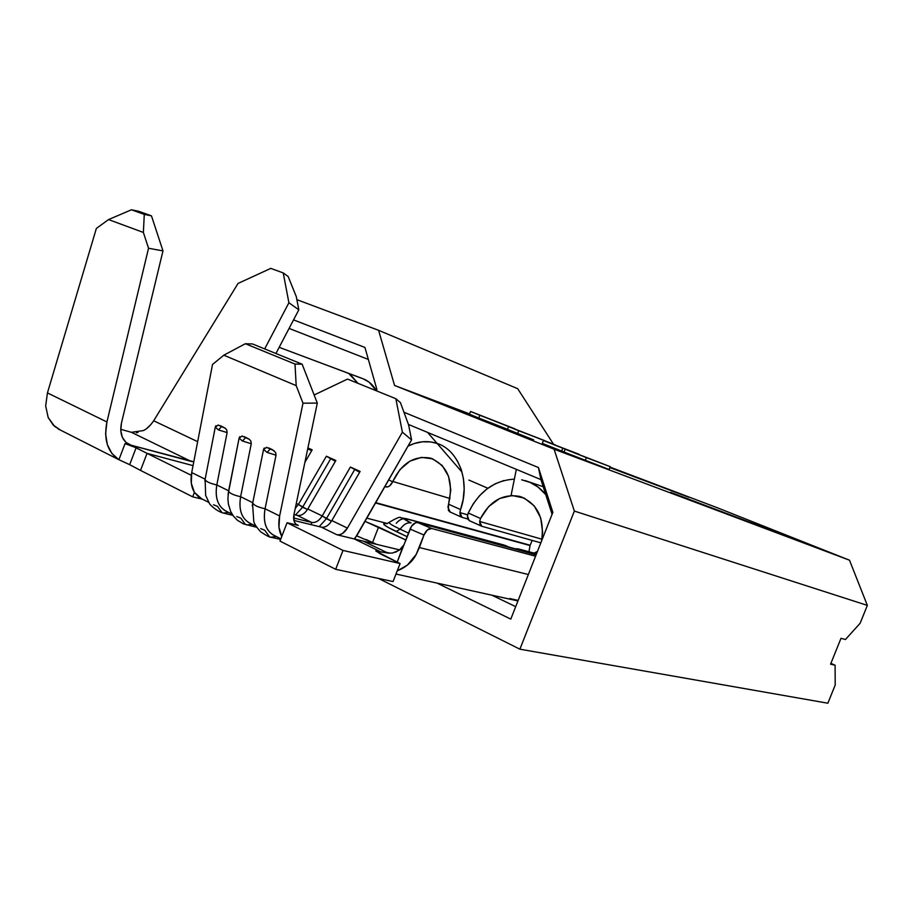 <?xml version="1.0" encoding="UTF-8"?>
<svg xmlns="http://www.w3.org/2000/svg" width="913" height="913" viewBox="0 0 913 913"><rect width="100%" height="100%" fill="white"/><g stroke="black" fill="none" stroke-linecap="round" stroke-linejoin="round"><path stroke-width="1.37" d="M252.262 505.768L252.764 502.709L240.621 496.718L251.258 443.741L250.87 441.127L249.409 439.358L245.859 437.418L242.436 441.002L251.258 443.741L250.892 441.196M242.23 436.049L239.126 438.035L228.649 490.806L216.815 484.963L227.12 432.579L218.447 429.909L215.274 427.181L205.14 479.199L191.707 472.569L212.524 364.458L223.822 355.191L296.189 385.617L302.99 403.192L317.302 403.09L293.918 514.784L294.317 521.791L295.938 524.176L298.311 525.432L296.919 524.884C294.066 523.001 293.073 519.634 293.918 514.784L317.302 403.09L302.99 403.192L279.629 515.959L278.967 527.178L281.786 536.388L287.07 522.727L343.003 550.425L287.07 522.727L298.311 525.432L296.189 524.393L298.311 525.432L287.07 522.727L281.786 536.388C278.762 530.909 278.043 524.096 279.629 515.959L265.067 508.781L276.034 455.188L267.064 452.403L276.034 455.188L275.646 452.54L272.348 449.63L270.499 448.762L267.064 452.403L263.56 449.424L252.764 502.709L240.621 496.718L251.258 443.741L242.436 441.002L239.103 438.149L228.079 494.606L228.649 490.806L216.815 484.963L227.12 432.579L226.744 430.012L225.317 428.265L221.859 426.382L218.447 429.909L227.12 432.579L226.766 430.069M232.883 515.343L223.194 513.038L228.649 512.433L223.822 513.186C216.883 511.657 209.499 504.398 209.419 503.44L205.63 495.314L205.128 479.279C205.539 481.379 209.431 483.274 216.815 484.963C214.863 497.151 217.614 505.711 225.055 510.618L226.527 511.36C218.036 506.909 214.806 498.11 216.815 484.963C209.442 483.274 205.551 481.391 205.128 479.291L204.843 480.957L205.14 479.199L191.707 472.569L212.524 364.458L223.822 355.191L245.346 343.733L252.536 343.961L302.146 364.196L317.302 403.09L302.146 364.196L295.002 364.059L245.346 343.733L252.536 343.961L302.146 364.196L295.002 364.059L296.189 385.617L223.822 355.191L245.346 343.733L295.002 364.059L296.189 385.617L302.99 403.192L279.629 515.959L265.067 508.781L276.034 455.188L275.669 452.608M276.422 536.57L270.784 537.164L276.422 536.57M252.228 524.347L246.681 524.941L252.228 524.347M530.031 545.552L375.517 502.972L530.031 545.552L528.969 551.749L530.031 545.552L532.176 540.416L530.031 545.552M375.711 502.629L530.156 545.244L375.711 502.629M128.242 444.049L131.267 445.282L126.724 443.033L131.267 445.282L191.022 461.35L131.426 432.306L191.022 461.35L193.796 461.761L125.047 443.615L133.789 446.697L147.039 453.373L140.534 470.4L129.349 464.512L140.534 470.4L147.039 453.373L136.117 447.769L129.669 464.671L118.907 459.707C107.529 452.095 103.534 439.507 106.924 421.966L148.534 248.256L162.982 250.892L121.475 422.97L120.767 430.559L122.353 437.327L126.005 442.44L131.267 445.282L125.047 443.615L118.907 459.707L111.911 453.51L107.323 444.597L105.6 433.743L106.924 421.966L47.442 392.91L45.673 405.908L48.195 417.561L53.228 425.07L60.441 430.069M275.931 353.502L298.825 309.815L296.246 296.508L288.177 276.548L283.224 272.919L270.773 268.388L283.224 272.919L288.907 302.762L264.679 348.914L288.907 302.762L298.825 309.815L275.931 353.502M197.665 441.664L153.669 420.779L238.065 283.418L270.773 268.388L238.065 283.418L153.669 420.779L197.665 441.664M131.426 432.306L120.733 429.327L131.426 432.306L143.375 430.582C146.81 429.042 150.246 425.778 153.669 420.779L153.624 420.847M128.288 444.072C121.828 439.849 119.557 432.808 121.475 422.97L162.982 250.892L151.467 215.856L138.719 211.291L151.467 215.856L144.277 214.395L131.438 209.785L138.719 211.291L131.438 209.785L144.277 214.395L143.375 232.438L108.544 219.577L131.438 209.785L108.544 219.577L143.375 232.438L148.534 248.256L106.924 421.966L47.442 392.91L96.356 228.444L108.544 219.577L96.356 228.444L47.442 392.91L45.673 405.908L48.195 417.561L54.632 426.394L60.498 430.103M147.039 453.373L193.054 465.63L147.039 453.373L191.285 475.296L147.039 453.373M366.033 539.503L376.464 544.308L356.698 535.863M387.443 523.537L366.843 518.15L387.443 523.537M385.857 486.96L384.932 486.503L387.66 486.937L389.577 485.956L392.658 481.813L388.71 479.884L392.658 481.813C390.821 485.602 388.55 487.314 385.857 486.96M449.995 498.498L392.795 481.471C401.663 463.165 414.194 455.37 430.377 458.109C447.758 465.436 453.818 480.797 448.557 504.193L450.805 489.904L448.557 476.346L442.189 465.482L432.659 458.862L421.384 457.367L409.96 461.133L399.974 469.567L392.795 481.471L449.995 498.498M387.169 523.628L384.225 523.411L384.019 524.621L388.116 527.417L407.244 536.753L396.094 531.492C383.437 525.329 380.459 522.715 387.169 523.628M390.136 553.198L386.267 552.285L363.294 541.135L399.677 549.923L336.908 534.756L321.342 527.155L293.883 520.433L321.342 527.155C325.222 527.703 328.726 525.511 331.841 520.581L360.121 471.428L350.387 467.045L322.198 515.936L307.795 508.986L335.847 460.494L326.363 456.226L298.403 504.444L296.291 503.428L298.403 504.444L295.276 508.336L298.403 504.444L307.453 509.545L302.614 507.217L330.483 459.102L302.614 507.217L295.55 514.966L302.614 507.217L298.403 504.444L326.363 456.226L335.847 460.494L307.795 508.986L322.198 515.936C319.094 520.832 315.59 523.001 311.698 522.441L297.296 515.4L293.963 514.567L297.296 515.4C301.21 515.982 304.702 513.836 307.795 508.986C304.702 513.836 301.21 515.982 297.296 515.4L311.698 522.441C315.59 523.001 319.094 520.832 322.198 515.936L331.499 521.163L326.409 518.698L354.495 469.933L326.409 518.698L319.23 526.63L326.409 518.698L322.198 515.936L350.387 467.045L360.121 471.428L331.841 520.581L347.408 528.102L331.841 520.581C328.726 525.511 325.222 527.703 321.342 527.155L336.908 534.756L354.255 538.944L379.192 551.075L354.255 538.944L357.211 534.995L411.58 439.883L408.625 424.956L400.442 402.679L395.854 398.707L402.382 432.18L347.408 528.102C344.281 533.078 340.777 535.292 336.908 534.756L339.59 534.744L342.443 533.512L347.408 528.102L402.382 432.18L411.58 439.883L402.382 432.18L395.854 398.707L347.522 379.078L395.854 398.707L400.442 402.679L408.625 424.956L411.58 439.883L354.621 539.035L363.294 541.135L386.267 552.285L390.136 553.198M406.023 540.074L365.006 521.369L378.575 527.052L372.584 542.436L378.575 527.052L406.023 540.074M140.534 470.4L192.689 496.843L202.549 499.24L192.689 496.843L194.412 492.358L201.636 498.783L198.657 497.049L194.412 492.358C191.216 486.971 190.315 480.375 191.707 472.569L191.331 483.376L194.412 492.358L192.689 496.843L140.534 470.4M245.414 524.45L240.792 518.128L236.787 516.541M221.996 512.57L217.499 506.361L213.482 504.763M379.192 551.075L375.825 550.881L380.698 554.1L400.088 563.549L393.058 581.558L335.664 569.301L343.003 550.425L400.088 563.549L343.003 550.425L335.664 569.301L279.971 541.078L281.786 536.388L279.971 541.078L335.664 569.301L393.058 581.558L400.088 563.549L375.871 551.064L388.721 553.152L392.522 553.016L399.221 550.265L403.957 544.821L397.201 562.146L403.044 546.282M266.779 447.336L263.56 449.424L252.764 502.709C253.255 504.98 257.352 507.012 265.067 508.781C262.955 521.243 265.569 529.917 272.896 534.79L274.345 535.532C265.98 531.138 262.887 522.213 265.067 508.781C257.352 507.012 253.255 504.98 252.764 502.709L252.547 503.885M240.621 496.718C238.601 509.043 241.283 517.648 248.667 522.544L250.128 523.286C241.694 518.869 238.533 510.002 240.621 496.718C233.066 494.983 229.072 493.02 228.638 490.829C229.06 493.02 233.055 494.983 240.621 496.718M269.449 536.639L264.679 530.202L260.707 528.627M304.896 462.355L312.178 449.835L307.921 447.918L312.178 449.835L304.896 462.355M314.14 394.987L347.522 379.078L314.14 394.987M293.598 517.979L311.698 522.441L293.598 517.979M397.246 570.853L407.346 565.147L416.18 554.476L419.398 547.549L423.986 535.029L410.063 529.061L403.957 544.821L411.523 526.185L415.712 522.692L417.8 522.601L533.078 553.586L534.79 553.461L537.46 551.418L533.078 553.586L536.114 554.842L417.8 522.601C414.673 522.27 412.094 524.427 410.063 529.061L423.986 535.029L416.18 554.476C412.391 561.792 406.08 567.247 397.246 570.853M457.39 460.882L461.202 469.408L463.484 478.903L464.158 489.026L463.176 499.377L460.563 509.568C470.811 481.083 458.223 448.728 435.558 442.965C426.417 440.454 417.241 441.504 408.008 446.126L414.228 443.535L422.514 441.778L430.742 441.938L437.156 443.478M449.926 511.931L448.374 510.367L448.557 504.193L460.563 509.568L459.901 512.592L467.65 514.829L459.901 512.592L460.563 509.568L448.557 504.193L447.929 507.229L450.132 511.999M541.58 540.953L542.642 532.427L540.701 517.911L534.231 505.882L524.199 498.064L512.102 495.508L499.673 498.498L488.638 506.544L480.5 518.481L468.255 513.003L473.242 503.828L479.519 495.736L486.869 489.003L495.051 483.879L503.782 480.558M521.643 479.804L530.145 482.429L537.928 486.994L545.757 494.606C540.04 487.588 533.112 482.897 524.964 480.569M396.288 523.275C399.358 519.611 402.861 518.128 406.799 518.824L400.727 517.751C400.328 516.438 396.482 517.968 389.189 522.35C388.801 523.263 392.464 525.534 400.134 529.175C403.672 524.324 407.312 522.236 411.067 522.932L404.322 519.109L408.522 519.417L505.471 545.529L508.918 547.092L503.691 544.947L406.73 518.812M406.799 518.824L408.522 519.417C402.154 517.865 403.01 519.041 411.067 522.932C407.312 522.236 403.672 524.324 400.134 529.175L396.094 531.492L400.134 529.175L408.568 533.146L400.134 529.175C392.464 525.534 388.801 523.263 389.166 522.362L386.918 523.708M518.173 600.4L509.671 598.517M528.353 574.528L419.398 547.549L528.353 574.528M388.892 553.164L386.267 552.285L388.892 553.164M540.827 542.847L481.79 526.265L540.827 542.847M523.594 551.03L520.182 549.489L534.847 553.438L520.182 549.489L523.594 551.03M518.413 548.907L520.182 549.489L518.413 548.907L517.888 549.5L518.413 548.907L515.685 548.736M467.81 519.006L462.081 517.374L467.81 519.006M459.901 512.592L460.335 515.754L462.081 517.374L459.901 512.592M535.566 556.211L431.723 528.501L427.444 529.882L423.986 535.029C426.029 530.362 428.608 528.193 431.723 528.501L417.8 522.601L431.723 528.501L535.566 556.211M469.408 520.707L467.878 519.155L467.456 515.982L468.255 513.003C478.686 491.662 494.059 480.375 514.361 479.142M481.311 526.071L469.168 520.593L467.456 515.982L468.255 513.003L480.5 518.481L479.667 521.46L541.923 539.195L479.667 521.46L480.067 524.644L481.79 526.265L479.667 521.46L480.5 518.481C489.973 500.895 503.017 493.534 519.634 496.41C537.426 503.189 544.73 518.036 541.569 540.987M395.455 552.285L400.339 549.352L403.957 544.821M274.151 450.737L266.436 447.302M264.336 447.963L263.857 448.591M249.409 439.358L241.911 436.003M239.857 436.676L239.4 437.304M225.317 428.265L218.013 425.013M216.016 425.675L215.571 426.303M335.379 461.316L326.363 456.226L335.379 461.316M228.649 490.806L227.896 498.806L228.398 504.124L230.738 511.622L233.374 516.016L237.403 520.273L243.509 523.914L256.781 527.292M359.642 472.261L350.387 467.045L359.642 472.261M311.162 524.655L311.698 522.441L311.162 524.655M311.71 450.634L307.727 448.842L311.71 450.634M205.128 479.279L215.285 427.113L218.447 429.909L221.859 426.382L220.113 425.595M263.56 449.424L267.064 452.403L270.499 448.762L268.65 447.929M218.333 425.047L215.285 427.113M228.638 490.829L239.103 438.149L242.436 441.002L245.859 437.418L244.068 436.619M150.976 424.477L146.845 428.38M138.011 432.488L136.311 432.728M296.246 296.508L298.825 309.815L288.907 302.762L283.224 272.919L288.177 276.548L296.246 296.508M162.982 250.892L148.534 248.256L143.375 232.438L144.277 214.395L151.467 215.856L162.982 250.892M125.047 443.615L136.117 447.769L129.669 464.671L118.907 459.707L125.047 443.615M789.197 537.129L670.633 492.312L789.197 537.129M688.916 497.311L609.873 467.582L688.916 497.311M515.697 606.654L491.856 595.173L515.697 606.654M378.564 578.465L519.885 649.189L574.357 511.075L554.088 449.207L394.564 385.457L378.575 330.301L296.862 299.658L378.575 330.301L517.694 388.687L378.575 330.301L394.564 385.457L554.088 449.207L849.489 560.194L717.367 507.776L610.055 467.114L717.367 507.776L849.489 560.194L554.088 449.207L574.357 511.075L519.885 649.189L378.564 578.465M293.552 319.881L364.938 347.454L376.875 389.406L376.35 390.775L376.875 389.406L364.938 347.454L293.552 319.881M403.957 412.254L538.43 467.536L552.856 512.33L510.789 619.117L437.03 583.087L510.789 619.117L552.856 512.33L538.43 467.536L403.957 412.254M469.613 413.897L394.564 385.457L469.613 413.897M609.119 469.487L564.051 452.049L565.17 449.196L610.238 466.68L586.386 457.63L585.256 460.506L609.119 469.487L610.238 466.68L609.119 469.487M564.063 452.003L542.311 443.376L543.418 440.545L578.968 454.252L543.418 440.545L542.311 443.376L561.666 451.09L562.785 448.249L561.666 451.09L564.063 452.003M522.556 435.49L517.386 433.435M515.457 432.671L507.525 429.407M507.48 429.372L508.552 426.611L544.627 440.602L518.721 430.742L517.625 433.538L518.721 430.742L508.552 426.611L507.48 429.372L533.706 439.883M529.118 438.08L524.929 436.437M478.994 418.108L507.194 429.144M500.609 426.611L488.775 421.989M483.662 419.969L480.592 418.747M478.766 418.028L469.487 414.205L478.766 418.028L479.839 415.278L515.035 428.905L471.245 411.729L479.839 415.278L478.766 418.028M610.01 467.251L673.988 491.479L610.01 467.251M835.098 665.212L830.568 664.185L840.999 638.313L845.461 639.499L860.137 623.248L867.35 605.387L849.489 560.194L867.35 605.387L574.357 511.075L867.35 605.387L860.137 623.248L845.461 639.499L840.999 638.313L830.568 664.185L835.098 665.212L830.898 663.363L835.098 665.212L835.19 685.07L835.098 665.212M827.863 703.215L519.885 649.189L827.863 703.215L835.19 685.07L827.863 703.215M540.93 479.599L552.08 514.293L540.93 479.599L538.43 467.536L540.93 479.599L516.347 469.362L511.04 495.554L516.347 469.362L540.93 479.599M408.431 424.442L516.347 469.362L427.569 432.408L462.058 472.181L427.569 432.408L408.431 424.442M468.894 480.067L487.873 488.25L468.894 480.067M508.096 426.291L474.589 413.075L508.096 426.291M511.189 427.638L470.549 411.501L511.189 427.638M508.552 426.611L555.218 444.893L508.552 426.611M565.318 449.207L543.418 440.545L565.318 449.207M564.051 452.049L585.256 460.506L586.386 457.63L565.17 449.196L564.051 452.049M586.386 457.63L610.238 466.68L586.386 457.63M368.35 359.448L289.079 328.406L368.35 359.448M279.173 347.328L362.975 378.724L369.057 382.113L376.373 390.707C373.371 385.412 369.388 381.623 364.413 379.317L279.173 347.328M348.652 373.36L357.896 383.289L350.455 374.604M553.472 444.152L517.694 388.687L553.472 444.152M280.622 539.4L271.492 537.323C270.282 537.677 266.676 535.84 260.673 531.8C256.393 527.086 254.088 523.583 253.78 521.312L252.559 503.816M119.01 459.775L58.295 428.996M232.13 514.19L225.055 510.618M200.152 498.03L208.712 502.355M280.85 538.818L272.896 534.79M248.667 522.544L256.165 526.345M407.518 519.018L503.828 544.97M517.956 600.937L395.991 574.049M535.007 553.369L519.588 549.215M430.377 458.109L432.5 458.805M543.212 486.697L528.684 481.824M519.634 496.41L522.27 497.254M461.59 517.18L449.687 511.816M469.487 414.217L470.549 411.501M362.45 378.53L364.413 379.317"/></g></svg>
